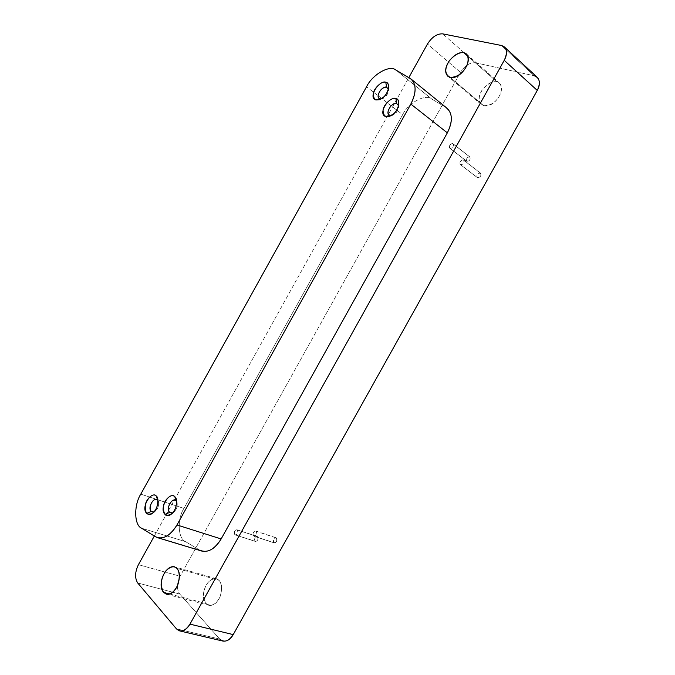 <?xml version="1.0" encoding="UTF-8"?>
<svg xmlns="http://www.w3.org/2000/svg" width="675" height="675" viewBox="0 0 675 675"><rect width="100%" height="100%" fill="white"/><g stroke="black" fill="none" stroke-linecap="round" stroke-linejoin="round"><path stroke-width="0.51" stroke-dasharray="3.38 2.53" d="M380.978 99.006L385.172 96.947C387.534 94.703 388.606 92.095 388.395 89.134L388.496 90.585C387.627 94.711 385.585 97.428 382.379 98.727L380.978 99.006M157.95 500.369L158.524 501.677C158.937 505.786 157.823 509.001 155.191 511.312L155.343 511.186C158.726 507.254 159.486 503.499 157.604 499.939M391.205 115.568L395.263 113.535C397.6 111.358 398.706 108.751 398.571 105.73L398.638 107.182C397.744 111.248 395.727 113.94 392.597 115.248L391.205 115.568M176.614 501.322L177.145 502.647C177.525 506.722 176.428 509.903 173.838 512.207L173.888 512.165C177.365 508.148 178.116 504.326 176.124 500.69M199.792 550.159L185.473 541.628L141.564 528.196L185.473 541.628L199.792 550.159L155.545 536.768L201.909 551.095M447.238 108.413L410.062 78.359L446.099 107.612L431.637 98.963L395.752 69.947L431.637 98.963C425.284 93.513 408.088 103.03 402.671 114.666L366.542 86.788L402.671 114.666L183.921 508.427L140.797 494.125L183.921 508.427L402.671 114.666C408.088 103.03 425.284 93.513 431.637 98.963L446.099 107.612M276.387 538C277.29 541.181 276.429 542.717 273.814 542.624C272.894 539.494 273.755 537.95 276.387 538L275.948 537.739C273.442 538.405 272.734 540.034 273.805 542.624L253.538 535.975C252.492 533.36 253.218 531.706 255.724 531.014L276.387 538L256.163 531.276C257.116 534.018 256.39 535.672 253.994 536.254L274.261 542.894C276.657 542.337 277.374 540.709 276.387 538M480.229 172.986C481.612 175.34 480.735 176.909 477.596 177.694C476.196 175.382 477.073 173.804 480.229 172.986C477.343 173.559 476.347 175.07 477.233 177.5L460.282 164.506C459.405 162.059 460.417 160.523 463.312 159.907L480.229 172.986L463.683 160.102C464.501 162.7 463.489 164.227 460.637 164.7L477.596 177.694C480.431 177.263 481.435 175.762 480.6 173.18L480.229 172.986M257.563 536.659C258.407 539.772 257.563 541.291 255.032 541.198C254.171 538.118 255.015 536.608 257.563 536.659L257.133 536.397C254.711 537.064 254.011 538.667 255.032 541.198L234.807 534.651C233.82 532.086 234.529 530.457 236.95 529.765L257.563 536.659L237.381 530.027C238.275 532.702 237.566 534.33 235.246 534.912L255.479 541.468C257.791 540.903 258.491 539.3 257.563 536.659M469.522 156.743C470.855 159.03 469.994 160.574 466.94 161.384C465.59 159.14 466.45 157.596 469.522 156.743C466.72 157.343 465.742 158.828 466.577 161.19L449.736 148.146C448.909 145.766 449.904 144.256 452.722 143.623L469.522 156.743L453.085 143.817C453.853 146.34 452.858 147.85 450.09 148.331L466.94 161.384C469.69 160.928 470.678 159.452 469.893 156.946L469.522 156.743M450.107 77.355L483.629 105.671L481.309 104.49C478.128 101.005 478.339 96.289 481.925 90.332C487.122 83.751 492.126 80.916 496.918 81.827L468.003 56.346L496.918 81.827L499.5 83.135C506.604 90.205 493.594 108.709 483.629 105.671L450.107 77.355M169.746 594.017L206.061 603.526C198.99 596.084 207.073 576.762 216.388 578.678L219.004 580.298L176.968 568.392L219.004 580.298C222.142 583.748 222.438 589.351 219.898 597.105C216.886 603.256 213.224 605.99 208.904 605.298L206.061 603.526L169.746 594.017M475.521 62.783L534.271 75.794L475.521 62.783L442.699 33.86L475.521 62.783C469.868 62.378 464.847 65.576 460.468 72.352C464.847 65.576 469.868 62.378 475.521 62.783M219.729 639.065L179.761 594.059C176.605 589.317 176.707 583.377 180.082 576.248L460.468 72.352L427.469 44.027L460.468 72.352L180.082 576.248L138.417 564.671L180.082 576.248C176.707 583.377 176.605 589.317 179.761 594.059L137.708 582.972L179.761 594.059L219.729 639.065L176.445 628.847L219.729 639.065L223.02 641.098M219.004 580.298C215.882 577.522 212.06 578.416 207.529 582.981C202.88 590.279 202.39 597.122 206.061 603.526C211.435 607.028 216.143 604.665 220.177 596.438C222.21 589.072 221.822 583.689 219.004 580.298M496.918 81.827C492.564 81.152 487.822 83.624 482.684 89.227C477.765 96.989 478.086 102.473 483.629 105.671C490.953 105.857 496.614 101.849 500.622 93.665C502.2 87.067 500.968 83.126 496.918 81.827M452.722 143.623C451.027 143.589 449.871 144.61 449.246 146.678C449.415 148.492 450.411 148.812 452.25 147.631C453.786 145.851 453.938 144.509 452.722 143.623M237.381 530.027C236.039 529.403 235.018 530.196 234.309 532.406C234.25 534.592 235.018 535.326 236.596 534.583C237.997 533.022 238.258 531.503 237.381 530.027M463.312 159.907C461.573 159.848 460.392 160.878 459.768 162.987C459.945 164.852 460.974 165.198 462.856 164.017C464.417 162.203 464.569 160.836 463.312 159.907M256.163 531.276C254.77 530.634 253.716 531.444 253.007 533.697C252.965 535.925 253.758 536.667 255.395 535.916C256.829 534.33 257.082 532.778 256.163 531.276M501.441 45.487L534.271 75.794L501.441 45.487M154.33 536.017L408.814 77.625L154.33 536.017M537.283 77.33L534.271 75.794M185.473 541.628C177.846 538.692 177.069 518.906 183.921 508.427C177.069 518.906 177.846 538.692 185.473 541.628M379.451 99.706L382.379 98.727M388.665 87.438L388.496 90.585M152.634 513.194L155.191 511.312M157.663 498.69L158.524 501.677M389.745 116.26L392.597 115.248M398.841 104.11L398.638 107.182M171.366 514.088L173.838 512.207M176.361 499.694L177.145 502.647M255.724 531.014L275.948 537.739M274.261 542.894L253.994 536.254M460.282 164.506L477.233 177.5M480.6 173.18L463.683 160.102M236.95 529.765L257.133 536.397M255.479 541.468L235.246 534.912M449.736 148.146L466.577 161.19M469.893 156.946L453.085 143.817M481.309 104.49L447.829 76.233M466.442 53.975L499.5 83.135M216.388 578.678L174.403 566.764M166.396 594.202L208.904 605.298"/><path stroke-width="1.01" d="M386.589 87.142C382.641 87.294 379.856 89.91 378.253 94.981C377.873 97.343 378.785 98.685 380.978 99.006L380.067 98.896C374.498 97.656 381.856 85.607 386.589 87.142L385.788 82.282C378.692 80.021 367.681 98.078 375.983 99.959L380.067 98.896L375.983 99.959L379.451 99.706C384.269 97.74 387.34 93.656 388.665 87.438C388.631 84.392 387.678 82.679 385.788 82.282L386.589 87.142L388.395 89.134L386.589 87.142M157.604 499.939C154.575 498.496 152.145 500.504 150.314 505.963C149.707 510.216 150.905 512.232 153.917 512.021L151.225 511.439C147.133 507.651 154.187 496.133 157.604 499.939L156.279 496.083C151.166 490.413 140.602 507.667 146.686 513.38L151.225 511.439L146.686 513.38C148.593 514.915 150.576 514.856 152.634 513.194C156.608 509.709 158.287 504.875 157.663 498.69L156.279 496.083L157.95 500.369M396.664 103.478C392.597 103.57 389.753 106.211 388.125 111.392C387.745 113.94 388.775 115.332 391.205 115.568L390.015 115.45C384.286 114.083 391.787 101.815 396.664 103.478L395.871 98.567C388.555 96.128 377.317 114.497 385.881 116.564L390.015 115.45L385.881 116.564L389.745 116.26C394.453 114.294 397.491 110.244 398.841 104.11C398.858 100.862 397.87 99.014 395.871 98.567L396.664 103.478L398.571 105.73L396.664 103.478M176.124 500.69C172.969 499.213 170.463 501.263 168.615 506.832C168.041 511.296 169.366 513.337 172.589 512.949L169.611 512.418C165.333 508.545 172.538 496.808 176.124 500.69L174.817 496.766C169.45 490.987 158.659 508.562 165.029 514.392L169.611 512.418L165.029 514.392C167.096 515.995 169.206 515.894 171.366 514.088C175.264 510.621 176.926 505.828 176.361 499.694L174.817 496.766L176.614 501.322M155.545 536.768L141.564 528.196C134.072 525.277 133.768 504.968 140.797 494.125L366.542 86.788C372.17 74.782 389.509 64.581 395.752 69.947L411.185 79.144C416.526 84.704 416.407 93.015 410.822 104.085L176.985 524.956C171.146 534.71 164.692 538.954 157.629 537.705L155.545 536.768C162.852 540.017 169.999 536.077 176.985 524.956L221.138 538.954L176.985 524.956L410.822 104.085L447.339 132.848L410.822 104.085C416.737 91.969 416.483 83.388 410.062 78.359L395.752 69.947C389.509 64.581 372.17 74.782 366.542 86.788L140.797 494.125C133.768 504.968 134.072 525.277 141.564 528.196L155.545 536.768M157.629 537.705L201.909 551.095C209.056 552.412 215.468 548.362 221.138 538.954L447.339 132.848C452.714 122.158 452.68 114.008 447.238 108.413L411.185 79.144M468.003 56.346L463.835 52.675C459.034 51.882 453.98 54.903 448.647 61.754C444.96 67.93 444.673 72.748 447.803 76.207L450.107 77.355C460.046 80.19 473.411 60.961 466.4 53.941L463.835 52.675L468.003 56.346M163.612 592.414L169.746 594.017L163.612 592.414L166.396 594.202C170.674 594.869 174.369 592.026 177.491 585.664C180.183 577.665 180.014 571.911 176.968 568.392L174.403 566.764C165.181 564.899 156.752 584.837 163.612 592.414M534.271 75.794C539.789 77.903 540.793 82.78 537.275 90.416L233.229 634.61C228.707 641.368 224.21 642.853 219.729 639.065M442.699 33.86L501.441 45.487L504.444 46.972C507.246 50.338 507.17 54.793 504.233 60.337L189.962 624.13C187.11 629.083 183.676 631.336 179.668 630.906L176.445 628.847L137.708 582.972C134.688 578.138 134.924 572.037 138.417 564.671L154.33 536.017L138.417 564.671C134.924 572.037 134.688 578.138 137.708 582.972L176.445 628.847C180.816 632.703 185.33 631.133 189.962 624.13L233.229 634.61L189.962 624.13L504.233 60.337L537.275 90.416L504.233 60.337C507.887 52.447 506.95 47.495 501.441 45.487L442.699 33.86C437.046 33.615 431.966 36.998 427.469 44.027C431.966 36.998 437.046 33.615 442.699 33.86M408.814 77.625L427.469 44.027L408.814 77.625M179.668 630.906L223.02 641.098C227.062 641.554 230.462 639.385 233.229 634.61L537.275 90.416C540.118 85.067 540.118 80.705 537.283 77.33L504.444 46.972M446.099 107.612C452.621 112.725 453.026 121.137 447.339 132.848L221.138 538.954C214.346 549.678 207.225 553.416 199.792 550.159M176.968 568.392C179.685 571.852 179.963 577.378 177.787 584.972C173.602 593.477 168.877 595.958 163.612 592.414C160.102 585.875 160.734 578.829 165.51 571.278C170.1 566.544 173.922 565.583 176.968 568.392M463.835 52.675C467.868 53.882 469.041 57.873 467.353 64.648C463.202 73.111 457.447 77.347 450.107 77.355C444.597 74.242 444.378 68.656 449.432 60.607C454.672 54.759 459.472 52.11 463.835 52.675M174.817 496.766C178.462 498.783 176.023 511.414 171.45 514.029C165.679 516.923 163.055 514.249 163.561 506.005C164.143 499.475 172.285 492.758 174.817 496.766M395.871 98.567C400.613 98.702 399.102 109.755 393.753 113.687C386.977 118.319 383.417 117.248 383.062 110.472C383.02 105.03 392.268 96.398 395.871 98.567M156.279 496.083C159.773 498.057 157.3 510.443 152.871 513.008C147.293 515.852 144.779 513.236 145.353 505.153C145.977 498.749 153.875 492.151 156.279 496.083M385.788 82.282C390.395 82.333 388.868 93.116 383.653 97.023C377.047 101.647 373.587 100.659 373.283 94.07C373.258 88.779 382.295 80.224 385.788 82.282"/></g></svg>
